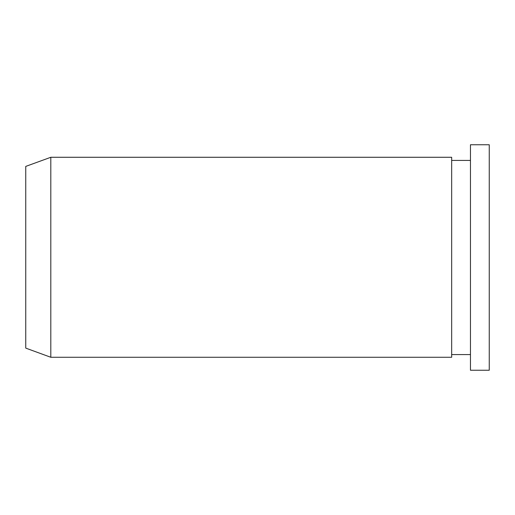 <?xml version="1.0" encoding="UTF-8"?>
<svg xmlns="http://www.w3.org/2000/svg" width="515" height="515" viewBox="0 0 515 515"><rect width="100%" height="100%" fill="white"/><g stroke="black" fill="none" stroke-linecap="round" stroke-linejoin="round"><path stroke-width="0.77" d="M451.668 357.275L50.805 357.275L451.668 357.275L451.668 157.281L50.805 157.281L50.805 357.275L25.75 348.114L25.75 166.403L50.805 157.281M489.25 257.5L489.25 144.754L470.459 144.754L470.459 370.246L489.25 370.246L489.25 257.5M50.805 357.275L25.75 348.114M470.459 160.416L451.668 160.416M470.459 354.584L451.668 354.584"/></g></svg>
